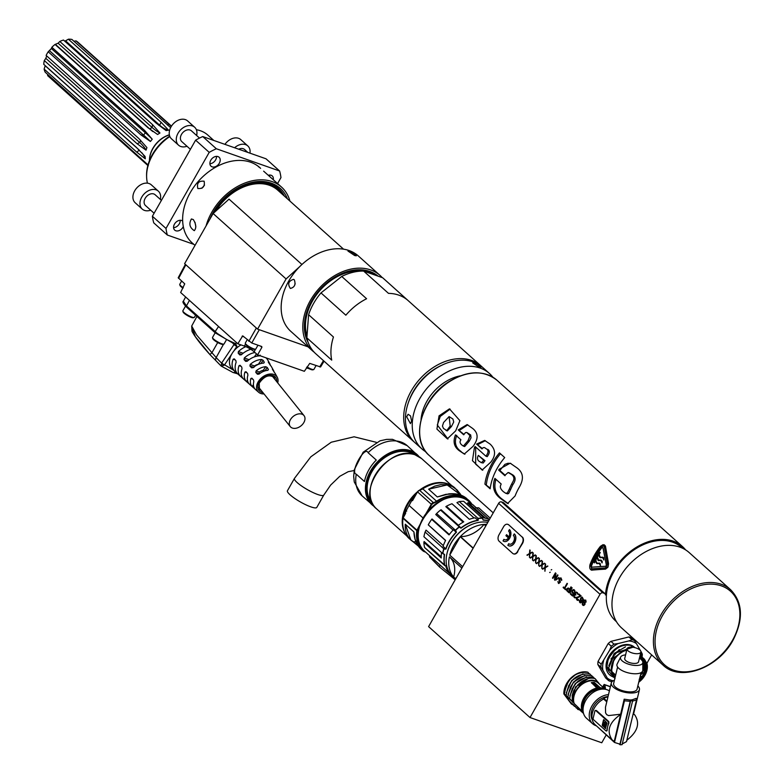 <?xml version="1.0" encoding="UTF-8"?>
<svg xmlns="http://www.w3.org/2000/svg" width="784" height="784" viewBox="0 0 784 784"><rect width="100%" height="100%" fill="white"/><g stroke="black" fill="none" stroke-linecap="round" stroke-linejoin="round"><path stroke-width="1.18" d="M616.195 649.015A16.748 12.142 131.9 0 0 609.57 656.316L608.139 659.344L606.953 665.322M607.953 668.634L607.473 668.331A16.748 12.142 131.9 0 0 610.05 672.77L611.491 674.514M507.63 503.495L515.088 495.958A50.617 36.681 131.9 0 1 518.9 487.883L519.067 487.589C524.369 478.73 523.33 471.919 515.941 467.176L510.208 463.197L499.192 469.244A50.617 36.681 -48.1 0 0 498.987 469.596A50.617 36.681 -48.1 0 0 498.693 470.135L504.955 475.751A50.617 36.681 -48.1 0 1 505.259 475.212A50.617 36.681 -48.1 0 1 505.455 474.859L508.11 472.497L511.521 474.477C514.177 476.525 514.588 479.014 512.765 481.944L511.638 484.1A50.617 36.681 -48.1 0 0 509.365 488.981L510.668 489.432L508.698 493.401L507.63 493.871L505.729 493.293L507.375 492.93L509.365 488.981M730.639 589.744L689.205 552.602A50.617 36.681 131.9 0 0 619.536 577.681A50.617 36.681 131.9 0 0 621.624 627.974L663.058 665.126A50.617 36.681 -48.1 0 1 660.608 615.479A50.617 36.681 -48.1 0 1 660.971 614.823A50.617 36.681 -48.1 0 1 730.639 589.744C742.487 602.092 743.575 618.36 733.893 638.548C719.683 667.537 680.639 682.501 663.058 665.126M682.472 548.183L681.717 547.506A49.412 35.809 131.9 0 0 613.715 571.987A49.412 35.809 131.9 0 0 615.754 621.085L616.508 621.771M604.513 593.4L503.103 502.475A2.411 1.744 131.9 0 1 503.544 502.73L604.964 593.664A2.411 1.744 -48.1 0 0 604.513 593.4L602.896 592.831A2.411 1.744 -48.1 0 0 600.025 594.282L530.004 717.536L601.759 742.762L606.169 735M646.849 663.382L651.661 654.905M604.964 593.664A2.411 1.744 -48.1 0 1 605.415 594.948A50.617 36.681 -48.1 0 1 612.863 571.693A50.617 36.681 -48.1 0 1 682.531 546.615A50.617 36.681 -48.1 0 1 685.608 549.888M589.254 673.76L587.902 672.241A18.444 13.357 131.9 0 0 571.614 677.376A18.444 13.357 131.9 0 0 563.872 693.948L571.467 704.11A18.444 13.357 131.9 0 0 572.271 704.306M610.413 686.657L604.141 684.452L602.69 687M503.103 502.475L501.486 501.907A2.411 1.744 131.9 0 0 498.614 503.357L428.593 626.612L530.004 717.536M586.03 602.151L585.805 600.142L584.217 600.034L582.473 602.759L582.63 605.052L583.845 605.473L584.972 604.346L585.08 602.455L583.472 601.681L584.286 600.593L585.178 600.397L586.03 602.151M580.385 599.074L580.787 600.593L582.13 600.965L580.689 602.308L579.582 600.495L579.543 602.112L580.444 602.916L581.826 602.181L583.316 599.231L582.267 597.134L580.875 597.869L580.728 599.192L580.572 598.417M581.169 595.987L577.122 597.967L577.014 599.025L578.553 599.574L578.563 600.24L576.897 599.907L576.436 598.329L577.053 597.241L580.346 596.065L578.543 594.448L578.847 593.909L581.169 595.987M575.897 592.087L573.663 595.85L574.192 597.486L575.221 597.908L576.034 597.32L574.701 597.104L574.113 596.085L574.672 595.105L575.936 594.919L575.289 593.841L575.652 592.851L576.671 592.773L577.779 594.262L577.436 592.635L576.22 592.038M572.653 595.918L570.389 594.076L572.585 596.036L574.202 593.194L572.398 592.077L572.634 590.646L573.516 590.117M570.389 594.076L570.703 593.527L572.575 595.203L573.565 593.459L572.291 592.969L571.948 591.342L573.761 589.509L574.799 590.43L574.76 592.214L573.859 590.234M568.978 592.802L571.899 587.667L570.184 592.733L568.978 592.802L572.163 587.912M566.763 589L566.656 590.558L568.459 592.341L571.379 587.206L570.997 586.863L569.684 589.156L568.145 587.931L567.106 589.127L567.008 588.568M565.558 589.744L563.118 587.549L563.422 587L564.46 587.922L567.067 583.335L567.449 583.688L564.843 588.274L565.872 589.196L565.558 589.744M558.708 577.494L556.395 579.876L558.708 577.494M555.356 573.996L554.484 579.807L555.062 580.327L557.983 575.191L557.591 574.848L555.052 579.327L555.983 573.408L555.405 572.879L552.485 578.024L552.877 578.367L555.699 574.113L554.484 579.807M542.195 561.04L542.312 564.274L544.772 563.353L542.195 564.999L541.862 568.488L541.754 565.254L539.284 566.175L541.803 564.647L542.195 561.04M539.108 558.277L539.216 561.501L541.685 560.58L539.098 562.226L538.765 565.715L538.657 562.491L536.187 563.412L538.716 561.873L539.108 558.277M536.011 555.503L536.129 558.727L538.588 557.806L536.011 559.453L535.678 562.941L535.57 559.717L533.1 560.638L535.619 559.1L536.011 555.503M532.924 552.73L533.032 555.954L535.501 555.033L532.914 556.679L532.581 560.178L532.473 556.944L530.004 557.865L532.532 556.336L532.924 552.73M529.827 549.956L529.945 553.19L532.405 552.269L529.827 553.906L529.494 557.404L529.386 554.17L526.917 555.092L529.435 553.563L529.827 549.956M558.825 583.512L557.875 581.532L558.845 582.737L559.796 582.267L558.943 580.013L559.355 578.239L561.011 577.906L561.805 580.101L561.236 580.248L560.658 578.563M558.796 583.512L560.433 582.002L559.443 579.474L560.315 578.445M558.473 583.394L557.875 581.532M551.162 569.909L551.75 569.605M549.672 572.526L550.26 572.222M545.292 563.814L545.399 567.048L547.869 566.126L545.282 567.763L544.949 571.262L544.841 568.028L542.371 568.949L544.9 567.42L545.292 563.814M507.875 524.388A4.822 3.185 109.4 0 1 508.052 524.447A4.822 3.185 109.4 0 1 508.787 524.878L522.046 536.962A4.822 3.185 109.4 0 1 522.183 543.283L517.518 551.505A4.822 3.185 109.4 0 1 513.442 553.837A4.822 3.185 109.4 0 1 512.707 553.396L499.104 541.195A4.822 3.185 109.4 0 1 498.967 534.874L503.632 526.652A4.822 3.185 109.4 0 1 507.709 524.32A4.822 3.185 109.4 0 1 508.444 524.761M522.046 536.962L508.787 524.878M522.389 537.079A4.822 3.185 109.4 0 1 522.526 543.41L522.183 543.283M517.518 551.505L522.526 543.41M517.861 551.622A4.822 3.185 109.4 0 1 513.785 553.955A4.822 3.185 109.4 0 1 513.618 553.886M591.352 570.086L605.542 569.115L607.914 567.253L608.57 563.774L605.473 546.154L604.248 544.782M507.562 503.465L501.113 498.928C494.292 494.057 492.068 487.619 494.439 479.612A50.617 36.681 -48.1 0 1 494.9 478.367L501.162 483.983A50.617 36.681 131.9 0 0 500.702 485.227C499.771 487.148 500.672 489.304 503.406 491.695L505.729 493.293M497.321 468.097A50.617 36.681 131.9 0 0 490.137 488.804L484.904 484.12A50.617 36.681 -48.1 0 1 492.087 463.403A50.617 36.681 -48.1 0 1 499.477 452.878L504.71 457.572A50.617 36.681 131.9 0 0 497.321 468.097M482.268 448.468L476.594 444.087L484.649 440.412L490.157 444.126C495.792 449.526 495.988 455.553 490.735 462.197L482.14 470.037L472.448 460.678L474.389 447.713A50.617 36.681 -48.1 0 1 474.457 447.595A50.617 36.681 -48.1 0 1 475.094 446.498L485.923 456.2C488.53 452.642 488.697 450.212 486.423 448.889L484.532 447.586L486.423 448.889M463.991 434.356L458.248 429.906L467.117 424.565L472.664 428.446C478.436 433.042 478.563 439.001 473.056 446.341L464.275 454.044L459.865 451.104C454.191 447.301 452.721 441.902 455.465 434.895L460.923 439.795C459.483 441.647 459.875 443.46 462.08 445.204L463.383 446.096L468.068 440.608L469.351 441.059L471.017 437.835L470.694 434.953L466.774 432.445L469.988 435.669L468.068 440.608M455.71 430.798L447.341 438.834L436.923 429.073L439.05 415.853L449.457 408.856L459.914 420.665L455.71 430.798M458.248 429.906L463.707 434.806L465.431 432.621L466.774 432.445M476.594 444.087L481.964 448.899L483.258 447.625L484.532 447.586M600.475 546.272A50.862 36.858 131.9 0 0 589.97 564.764C589.352 567.939 589.96 569.723 591.793 570.125L605.728 568.998L608.188 566.215L608.443 563.941L605.179 545.703L603.082 544.655L600.475 546.272M508.248 503.661L502.554 499.437C495.733 494.557 493.459 488.109 495.753 480.073L494.439 479.612M496.007 479.367A48.814 35.368 131.9 0 0 495.753 480.073M511.521 474.477L512.814 474.928C515.843 477.093 515.882 480.298 512.922 484.551A48.814 35.368 131.9 0 0 510.668 489.432M512.814 474.928L508.924 472.625M505.219 475.29L499.967 470.586A48.814 35.368 -48.1 0 1 500.476 469.694L504.896 464.363L507.993 463.256L510.874 463.462M498.693 470.135L499.967 470.586M490.235 488.109L484.904 484.12M500.457 453.75A48.814 35.368 131.9 0 0 486.345 484.63M482.777 470.214L475.672 464.167L475.672 448.164A48.814 35.368 -48.1 0 1 476.113 447.399M487.717 449.34C489.99 450.663 489.814 453.103 487.197 456.651L485.923 456.2M477.887 444.538L485.325 440.677M484.992 460.678L478.348 455.416C476.937 458.032 477.299 460.061 479.436 461.502L481.621 462.638L483.708 460.228L484.992 460.678L483.179 463.021L480.984 462.57M478.348 455.416L483.708 460.228M459.865 451.104L464.922 454.23M461.198 451.574C455.514 447.772 454.034 442.362 456.749 435.345M463.383 446.096L464.677 446.547L469.351 441.059M467.793 424.84L459.532 430.357M447.978 439.011L437.305 424.997L440.265 416.422L450.124 409.121M446.037 430.465L447.331 430.916L451.476 426.467L453.72 422.027L452.946 419.038L449.095 416.588L450.192 426.016L446.782 430.543L443.47 428.446L442.45 426.035L443.568 422.517L449.095 416.588M591.969 570.184L591.44 570.115M591.793 568.88L590.587 565.313A50.862 36.858 -48.1 0 1 601.093 546.83L602.945 545.733L604.248 546.546L607.551 564.313L605.522 567.871L591.43 568.841M591.881 568.91L590.675 565.342A50.735 36.77 131.9 0 1 601.181 546.86L601.093 546.83M603.572 545.821L601.181 546.86M591.744 567.155L605.856 566.264L606.463 565.195L603.004 547.634L601.955 547.604A50.862 36.858 131.9 0 0 591.459 566.087L591.812 567.155L605.767 566.234L606.375 565.166L602.916 547.604L601.955 547.604M600.289 552.622A50.862 36.858 131.9 0 0 594.448 562.892L594.076 562.559A50.862 36.858 -48.1 0 1 599.917 552.289L600.289 552.622M595.713 560.991L597.104 563.108L600.181 563.529L600.475 565.901L599.603 563.745L596.418 563.255L595.732 561.481L596.183 560.913M598.819 560.178L601.122 560.08L598.525 560.031L597.79 557.934M601.122 560.08L602.288 561.422L602.043 562.902L600.936 560.629L598.065 560.384L597.3 558.002M599.054 555.082L600.377 557.169L603.641 557.649L603.768 559.962L603.014 557.855L599.633 557.297L599.035 555.552L599.564 555.013M599.976 552.348A50.735 36.77 131.9 0 0 594.164 562.589M597.31 563.196L599.535 563.069M600.564 565.872L599.368 563.618M597.153 563.755L595.801 561.021M602.132 562.883L600.926 560.629M598.692 560.746L597.388 558.032M600.603 557.257L602.974 557.189M603.866 559.943L602.749 557.718M600.387 557.796L599.143 555.111M586.05 601.985L585.766 601.426M586.099 601.544L585.697 601.034M585.903 600.867L585.178 600.397M584.384 601.72L583.472 601.681M583.296 605.454L582.63 605.052M582.973 605.17L582.375 604.65M582.718 604.768L582.238 604.033M582.581 604.15L582.296 603.425M582.63 603.543L582.473 602.759M582.816 602.876L582.845 601.936M583.188 602.063L583.276 601.171M583.619 601.289L583.776 600.466M584.119 600.583L584.217 600.034M583.325 604.846L584.247 604.983L585.06 603.896L584.119 602.259L584.472 604.386L583.58 604.915L582.875 604.444L582.982 602.72L584.119 602.259M581.561 601.054L580.395 599.574M580.738 599.701L580.728 599.192M580.905 598.535L580.875 597.869M581.218 597.986L581.316 597.437M580.395 602.857L579.797 602.504M580.14 602.622L579.543 602.112M579.876 602.23L579.405 601.495M579.748 601.612L579.454 600.877M581.914 601.906L582.002 601.191M581.483 600.387L582.649 600.426L583.208 599.446L582.277 597.8L582.747 599.711L582.061 600.407L581.032 599.985L581.14 598.261L582.277 597.8M577.808 600.436L577.161 600.142M577.494 600.26L576.897 599.907M577.24 600.025L576.573 599.456M576.916 599.574L576.446 599.005M576.779 599.123L576.436 598.329M576.769 598.457L576.612 597.839M577.083 597.741L577.053 597.241M577.71 597.153L580.346 596.065M580.689 596.193L578.543 594.448M574.976 597.898L574.006 595.967L575.387 594.566L575.583 592.292M577.661 593.645L577.063 593.125M577.396 593.243L576.671 592.773M577.014 592.9L576.289 592.596M573.917 592.949L573.3 592.89M573.565 593.459L572.575 595.203M573.016 593.439L572.291 592.969M572.624 593.086L572.026 592.567M572.369 592.694L571.889 591.949M572.232 592.077L571.948 591.342M572.291 591.459L572.124 590.685M572.467 590.803L572.379 590.244M572.722 590.362L572.81 589.813M574.711 591.989L574.486 591.312M574.829 591.43L574.417 590.92M574.76 591.038L574.221 590.587M570.448 592.273L569.86 592.273M568.527 592.214L566.636 589.392M571.262 587.098L569.684 589.156M569.654 589.931L568.096 588.715L569.654 589.931L568.723 591.567L569.311 589.813M568.38 591.45L567.028 590.068L568.096 588.715M565.636 589.617L563.118 587.549M567.332 583.58L564.46 587.922M558.776 577.847L556.326 579.484M552.828 578.141L555.68 573.124M557.865 575.093L555.052 579.327M544.606 563.206L542.312 564.274M541.813 568.263L541.754 565.254M539.794 566.45L539.284 566.175M539.627 566.303L541.803 564.647M542.146 564.764L542.518 561.334M541.519 560.433L539.216 561.501M538.726 565.489L538.657 562.491M536.697 563.676L536.187 563.412M536.53 563.529L538.716 561.873M539.059 562.001L539.431 558.561M538.422 557.659L536.129 558.727M535.629 562.716L535.57 559.717M533.61 560.903L533.1 560.638M533.443 560.756L535.619 559.1M535.962 559.227L536.334 555.787M535.335 554.886L533.032 555.954M532.542 559.943L532.473 556.944M530.513 558.13L530.004 557.865M530.347 557.983L532.532 556.336M532.875 556.454L533.247 553.014M532.238 552.112L529.945 553.19M529.445 557.179L529.386 554.17M527.426 555.366L526.917 555.092M527.26 555.209L529.435 553.563M529.778 553.68L530.151 550.241M560.139 582.385L559.923 581.875M560.256 582.002L559.854 581.483M560.06 581.326L559.335 580.856M559.678 580.973L559.07 580.464M559.413 580.581L558.943 580.013M559.276 580.131L558.933 579.347M559.266 579.464L559.051 578.788M559.394 578.906L559.355 578.239M561.569 580.376L561.354 579.866M561.697 579.984L561.344 579.366M561.687 579.484L561.148 579.023M561.491 579.141L560.981 578.68M547.702 565.979L545.399 567.048M544.909 571.036L544.841 568.028M542.881 569.223L542.371 568.949M542.714 569.076L544.9 567.42M545.243 567.538L545.615 564.108M503.034 540.842A6.625 4.371 -70.6 0 0 504.053 541.45A6.625 4.371 -70.6 0 0 510.041 537.471A6.625 4.371 -70.6 0 0 509.453 529.553L508.581 531.091A4.822 3.185 109.4 0 1 509.002 536.873L506.542 534.668L505.945 535.717L508.404 537.922A4.822 3.185 109.4 0 1 504.651 539.745A4.822 3.185 109.4 0 1 503.916 539.304L503.034 540.842L504.053 539.421M508.914 545.85A6.625 4.371 -70.6 0 0 508.992 545.889A6.625 4.371 -70.6 0 0 514.99 541.901A6.625 4.371 -70.6 0 0 514.402 533.982L514.235 533.924A6.625 4.371 109.4 0 1 514.823 541.842A6.625 4.371 109.4 0 1 508.826 545.831A6.625 4.371 109.4 0 1 507.816 545.223L508.855 543.743A4.822 3.185 109.4 0 0 509.512 544.145M504.132 541.479A6.625 4.371 109.4 0 1 503.21 540.911M504.739 539.774A4.822 3.185 -70.6 0 0 504.818 539.804A4.822 3.185 -70.6 0 0 508.571 537.981L505.945 535.717M506.121 535.786L506.68 534.796M508.581 531.091L508.747 531.15A4.822 3.185 -70.6 0 1 509.169 536.932L509.002 536.873M508.747 531.15L509.59 529.67M508.689 543.684A4.822 3.185 -70.6 0 0 509.424 544.116A4.822 3.185 -70.6 0 0 513.785 541.225A4.822 3.185 -70.6 0 0 513.353 535.462L514.235 533.924M455.68 578.925L454.367 577.749A33.144 24.02 -48.1 0 0 455.063 578.416A33.144 24.02 -48.1 0 0 455.68 578.935M486.364 524.927L484.708 524.339L486.021 525.515M473.095 548.281L460.208 536.726L449.751 555.131L462.638 566.685M461.854 568.057L449.359 556.856A33.144 24.02 -48.1 0 0 453.652 576.995L455.72 578.847M449.761 557.218A27.117 19.649 -48.1 0 1 453.652 576.995M484.708 524.339A33.144 24.02 -48.1 0 1 486.707 524.32M487.795 522.399A33.144 24.02 131.9 0 0 452.593 540.715A33.144 24.02 131.9 0 0 452.466 576.083L455.063 578.416M449.751 555.131A33.144 24.02 -48.1 0 1 460.208 536.726M460.384 536.55A33.144 24.02 -48.1 0 1 484.061 524.388A27.117 19.649 -48.1 0 1 460.384 536.55L473.222 548.055M484.061 524.388L485.786 525.937M445.782 548.81L445.939 549.084A355.005 218.991 -10.1 0 1 443.93 549.084L443.675 548.682A362.561 215.904 170.6 0 0 445.694 548.692L445.782 548.81A33.947 24.598 -48.1 0 1 456.151 532.169L456.455 532.218A354.966 141.512 -113 0 0 455.612 530.337L436.6 513.569A35.309 25.588 131.9 0 1 440.539 510.051L459.12 526.711A362.081 64.023 -149 0 0 460.904 527.769L458.268 525.417A33.947 24.598 131.9 0 1 463.756 521.821L446.4 506.258A33.947 24.598 131.9 0 1 451.986 503.74L469.342 519.302A33.947 24.598 131.9 0 1 475.114 517.812L478.142 520.439A355.946 245.823 -63.7 0 0 478.269 518.528A35.202 25.509 -48.1 0 1 482.307 518.293A355.417 113.474 64.5 0 1 483.209 520.145L483.258 519.939A33.947 24.598 -48.1 0 1 488.677 520.85M455.612 530.337A35.202 25.509 -48.1 0 1 459.228 527.122A354.868 72.471 30.9 0 0 461.002 528.171L460.904 527.769M424.634 547.575L444.665 565.489A33.947 24.598 -48.1 0 1 444.342 554.562L444.587 554.513A355.025 42.101 -147.1 0 1 442.852 553.396L442.607 553.445A35.309 25.588 -48.1 0 1 443.764 548.81M452.613 576.211A33.232 24.079 -48.1 0 1 451.28 575.133A33.232 24.079 -48.1 0 1 445.753 565.93L424.585 547.487A33.947 24.598 131.9 0 1 423.889 542.401L441.245 557.953A33.947 24.598 131.9 0 1 441.549 552.544M455.631 578.073L454.406 579.141L455.906 578.327M454.426 579.2A35.309 25.588 -48.1 0 0 455.337 579.543A35.202 25.509 131.9 0 1 454.514 579.19L439.687 567.155L429.72 557.071L429.416 555.523M441.225 556.836L424.124 541.509L423.889 542.401M443.323 545.595L426.045 530.111L425.095 532.022L443.675 548.682M449.35 534.492L432.013 518.959L431.69 519.351A33.947 24.598 131.9 0 0 428.27 524.849L445.547 540.539M436.6 513.569L435.747 514.529L453.083 530.072M458.444 525.28L441.127 509.757L440.539 510.051M446.4 506.258L445.831 506.67L463.119 522.173M477.75 520.174A366.961 247.019 115 0 0 477.877 518.253L459.297 501.593L456.945 502.613L474.095 517.999M481.837 517.597A33.947 24.598 131.9 0 1 485.757 518.351L468.401 502.789L467.411 502.995L484.061 517.93M444.871 565.676L445.753 565.93L444.881 565.558A33.839 24.529 131.9 0 1 444.587 554.513M444.342 554.562L444.244 554.513A364.511 53.802 32.9 0 1 442.499 553.396L423.919 536.736A35.309 25.588 131.9 0 1 425.095 532.022M444.273 554.533L442.607 553.445M445.694 548.692L443.068 546.33A33.947 24.598 131.9 0 1 445.616 540.401L428.27 524.849M456.151 532.169L453.397 529.749A33.947 24.598 131.9 0 0 449.046 534.904L431.69 519.351M455.171 530.219A364.384 135.387 66.8 0 1 456.023 532.111M482.307 518.293L463.707 501.339A35.309 25.588 131.9 0 0 459.297 501.593M482.356 518.136A363.894 126.087 -115.3 0 1 483.189 519.861L482.336 518.067A35.309 25.588 -48.1 0 0 478.005 518.342M489.314 519.714A33.947 24.598 131.9 0 0 485.6 518.204M472.86 504.739L489.402 519.567L472.86 504.739A33.928 24.588 131.9 0 0 468.43 502.818M490.216 518.136L478.72 507.836L475.623 507.748M429.377 555.493L429.72 557.071L439.657 567.136L454.24 578.935L439.687 567.155M440.079 565.097L439.608 566.881L429.622 556.875M418.019 545.654A849.885 561.579 78.5 0 1 413.658 542.018L415.804 541.47M418.342 546.115L413.335 541.94L415.922 541.754M413.256 541.822C407.543 537.971 404.887 532.101 405.279 524.212L413.942 531.973L415.089 539.48L420.567 548.741C416.392 544.508 414.187 538.912 413.942 531.973L405.279 524.212L410.904 540.117L413.452 541.734M413.364 541.96L418.333 546.095M425.144 551.701A11.691 8.467 -48.1 0 1 422.743 550.201L422.302 550.299A34.104 24.716 -48.1 0 1 416.814 530.66L403.025 518.293A34.104 24.716 131.9 0 0 409.219 538.598L413.276 541.891M414.305 497.33A31.752 23.01 131.9 0 0 411.953 500.202L406.21 510.619A31.752 23.01 131.9 0 0 405.181 513.892M405.661 513.275L403.172 517.852L416.961 530.219L420.351 523.859M406.21 510.619L406.729 511.09M403.192 517.626A33.261 24.108 -48.1 0 1 416.402 493.646M419.371 490.304L419.45 490.206A33.741 24.451 -48.1 0 1 447.096 483.591A33.741 24.451 -48.1 0 1 448.918 484.287M405.073 533.189A33.741 24.451 -48.1 0 1 417.451 491.803M376.281 460.051L368.117 452.731C364.844 445.067 349.546 472.85 356.299 474.183L364.462 481.503A33.741 24.451 131.9 0 1 376.281 460.051M294.441 478.426L287.444 490.745A16.876 3.342 29.6 0 0 300.458 501.985A16.876 3.342 29.6 0 0 316.785 507.415L323.782 495.086A16.876 3.342 -150.4 0 1 317.775 494.518A16.876 3.342 -150.4 0 1 301.673 486.051A16.876 3.342 -150.4 0 1 294.441 478.426L310.787 456.847L331.25 442.225L354.113 436.796L376.271 442.303M460.6 494.381L456.768 489.628L452.29 486.501L446.86 484.728L440.951 484.59L434.787 486.109L428.652 489.196L437.305 496.958L445.88 494.341L455.034 493.881L462.883 495.998L468.548 500.182A34.104 24.716 -48.1 0 1 471.899 504.2L468.548 500.182A34.104 24.716 -48.1 0 0 436.561 501.192L422.772 488.824A9.643 6.987 -48.1 0 1 419.567 490.245A2.656 1.921 131.9 0 0 417.519 491.872L412.511 500.682L411.953 500.202M458.728 494.498L448.948 493.851L437.315 496.958L428.652 489.196L447.164 484.933L461.08 495.214L454.759 487.815A34.104 24.716 131.9 0 0 422.772 488.824L422.674 488.785C435.287 481.288 445.978 480.964 454.759 487.815M409.003 505.386L423.095 518.028M412.472 500.672L417.568 491.793M405.583 513.393L403.172 517.852A1.205 0.872 131.9 0 0 403.025 518.293L403.221 517.763M425.242 551.789L424.908 551.887A12.054 8.732 -48.1 0 1 422.556 550.535L421.086 549.212M414.834 538.579L416.755 543.498M590.999 675.328L589.842 673.917C576.299 673.309 568.42 680.492 566.205 695.477L568.753 698.348M592.743 676.886L591.587 675.485C578.043 674.877 570.164 682.06 567.949 697.045L570.497 699.916M594.478 678.454L593.331 677.053C579.788 676.435 571.908 683.619 569.694 698.603L572.31 701.719L572.183 695.31L573.712 690.714L578.004 684.599L582.1 681.306M597.869 682.07L598.231 682.394A16.699 12.103 131.9 0 0 581.258 684.55C587.53 679.777 593.067 678.944 597.869 682.07L595.076 678.611C590.264 677.347 585.266 678.748 580.072 682.805L578.288 684.765L579.641 685.98A2.411 1.744 131.9 0 0 579.984 685.588L580.072 682.805M598.231 682.394L599.593 684.226M570.223 701.847L571.144 702.944M588.255 672.711A31.174 3.097 -132.1 0 0 587.912 672.3C574.554 671.761 566.734 678.973 564.46 693.909L566.538 696.025M570.605 702.954A18.444 13.357 131.9 0 0 571.242 703.072M578.131 673.397L574.339 675.24M564.029 690.861L564.019 693.899L570.683 702.797M565.421 695.457L564.46 693.909M564.019 693.899L565.401 695.418M566.322 692.87L571.693 680.512L583.051 673.868M568.498 685.98L571.948 680.796L576.857 676.621M575.191 706.276L577.926 709.5L577.289 707.825L583.531 713.43M583.276 712.333L572.31 701.719M570.654 700.151L569.694 698.603M568.91 698.583L567.949 697.045M567.146 696.986L566.205 695.477M569.958 701.592L572.702 704.816L571.967 703.405M571.703 703.15L574.447 706.374L573.712 704.973M573.447 704.718L576.72 708.06M575.456 706.531L576.191 707.942M574.3 703.836A16.268 11.789 -48.1 0 1 580.415 685.686A16.268 11.789 -48.1 0 1 597.79 682.609L605.209 689.254M578.827 709.206A16.699 12.103 -48.1 0 1 578.024 708.814M581.258 684.55L579.984 685.588M573.565 702.846A16.699 12.103 -48.1 0 1 579.641 685.98M571.869 701.229L575.544 686.902L588.284 678.562M571.987 689.107L576.338 682.952L580.346 679.748M570.125 699.661L570.027 699.161M569.811 695.996L575.172 683.638L586.54 676.994M570.242 687.539L573.094 683.06L578.602 678.189M568.38 698.103L568.282 697.593M568.067 694.438L573.437 682.07L584.795 675.436M579.474 709.794L577.935 709.5M574.986 706.502L574.447 706.374M573.241 704.934L572.702 704.816M583.188 711.794A15.788 11.437 -48.1 0 1 584.746 697.878A15.788 11.437 -48.1 0 1 597.428 688.626L598.251 688.989A1.686 1.225 131.9 0 0 599.368 688.911L600.289 687.774A16.268 11.789 -48.1 0 1 605.062 689.234M600.387 688.421A15.788 11.437 -48.1 0 1 603.543 689.087M591.499 682.678L597.428 688.626L597.437 687.999L598.251 688.372A1.205 0.872 131.9 0 0 599.054 688.313L600.074 687.823L594.145 682.501L593.116 682.991A1.205 0.872 -48.1 0 1 592.322 683.04L591.303 682.658A16.268 11.789 131.9 0 1 594.35 682.452L594.145 682.501M582.091 710.814A16.268 11.789 -48.1 0 1 597.241 687.98M600.554 689.312A14.827 10.741 131.9 0 0 598.721 689.293A14.827 10.741 131.9 0 0 583.08 708.805M599.917 689.44A14.465 10.476 131.9 0 0 598.466 689.44A14.465 10.476 131.9 0 0 583.365 703.091A14.465 10.476 131.9 0 0 583.139 708.158M608.492 694.653A17.836 12.926 131.9 0 0 591.704 706.374A17.836 12.926 131.9 0 0 592.635 723.74L586.452 718.203A17.836 12.926 -48.1 0 1 588.225 696.878A17.836 12.926 -48.1 0 1 609.384 690.939M592.635 723.74A17.836 12.926 131.9 0 0 596.399 725.827M592.273 719.82A15.67 11.348 -48.1 0 1 591.508 711.362A15.67 11.348 -48.1 0 1 608.031 696.574M597.055 726.415L614.48 742.448L624.476 700.778L624.172 699.191L614.264 741.399L612.196 739.988C606.218 730.953 609.07 722.417 620.742 714.381M607.963 696.849A17.591 12.75 131.9 0 0 603.798 698.328L603.621 699.034A16.876 12.23 131.9 0 0 595.134 724.69L612.196 739.988M626.837 740.263C637.676 731.766 640.303 723.299 634.726 714.861L633.188 713.773M634.726 714.861L633.227 713.597M619.311 744.094L620.095 744.79L622.094 744.653L632.668 700.602A84.358 46.599 -93.9 0 0 632.09 699.847L636.196 698.368L636.5 699.955L626.504 741.625L622.271 743.938M632.218 701.2L636.5 699.955M632.668 700.602A17.767 9.584 -158.8 0 1 630.659 700.739L620.095 744.79M624.172 699.191L630.071 700.014L630.218 701.337L619.948 744.143L614.48 742.448M632.09 699.847L630.081 699.985A84.358 46.599 86.1 0 1 630.659 700.739M624.476 700.778L630.218 701.337M637.853 685.922A14.465 5.958 -166.5 0 1 639.43 689.685A14.465 5.958 -166.5 0 1 623.976 692.105A14.465 5.958 -166.5 0 1 611.295 682.942A14.465 5.958 -166.5 0 1 614.411 680.296M611.295 682.942L605.473 707.246L605.571 712.881L606.728 714.685L608.6 715.586L620.565 714.224M617.596 667.027L613.647 683.501A12.054 4.969 13.5 0 0 619.125 689.391A12.054 4.969 13.5 0 0 631.541 691.86A12.054 4.969 13.5 0 0 637.078 689.126L641.038 672.652M639.421 658.207A11.466 4.724 -166.5 0 1 642.841 662.372A11.466 4.724 -166.5 0 1 630.532 664.744A11.466 4.724 -166.5 0 1 620.644 657.051L617.135 664.038A13.259 5.459 13.5 0 0 628.572 672.937A13.259 5.459 13.5 0 0 642.802 670.193L643.233 670.692L643.468 669.84L642.802 669.477M620.644 657.051A11.466 4.724 -166.5 0 1 625.583 654.895M627.053 648.76L624.721 658.491A7.115 2.93 13.5 0 0 627.955 661.97A7.115 2.93 13.5 0 0 635.285 663.421A7.115 2.93 13.5 0 0 638.548 661.814L640.891 652.082A7.115 2.93 -166.5 0 1 637.617 653.689A7.115 2.93 -166.5 0 1 630.287 652.239A7.115 2.93 -166.5 0 1 627.053 648.76A7.115 2.93 -166.5 0 1 634.658 647.574A7.115 2.93 -166.5 0 1 640.891 652.082M603.621 699.034L606.767 701.847M606.796 730.316L607.639 726.788A16.876 12.23 131.9 0 1 608.884 723.24L608.805 721.594L596.438 710.51L595.419 710.422A1.205 0.666 86.1 0 1 595.752 710.559L608.119 721.643A1.205 0.666 86.1 0 1 608.482 723.269L607.639 726.788A16.876 12.23 131.9 0 0 607.188 730.286L606.796 730.316A1.205 0.666 86.1 0 1 606.257 730.962A1.205 0.666 86.1 0 1 605.924 730.825L593.557 719.741A1.205 0.666 86.1 0 1 593.194 718.115L594.88 711.068A1.205 0.666 86.1 0 1 595.419 710.422M606.934 701.141L603.798 698.328M603.504 719.908L602.249 725.141L605.424 728.503L607.032 723.064L603.719 719.643L602.396 725.788M605.66 728.512L602.592 725.768M604.729 725.092L604.66 724.122M604.591 723.563L604.738 722.397A2.176 1.205 -93.9 0 0 604.121 722.142A2.176 1.205 -93.9 0 0 603.063 723.848A2.176 1.205 -93.9 0 0 603.817 726.258L604.366 725.22A1.049 0.578 -93.9 0 1 604.68 723.563M604.219 722.142A2.176 1.205 86.1 0 1 604.317 722.133A2.176 1.205 86.1 0 1 604.944 722.387M605.797 722.044L606.493 723.26L605.503 727.385L604.444 726.827L604.621 725.661A1.049 0.578 86.1 0 0 605.032 723.995L605.493 722.015L606.698 723.24L605.346 727.581M604.327 724.377L604.631 725.131L604.327 724.377M604.738 722.397L604.562 723.573A1.049 0.578 86.1 0 0 604.16 725.239L604.082 726.102M566.754 684.412L570.105 679.336L575.113 675.053M564.901 694.977L564.794 694.467M564.578 691.312L568.596 680.62M610.981 673.75L610.53 673.378L610.883 674.093M611.03 673.828L614.176 677.474M612.725 675.308L613.264 677.111M612.275 674.946L615.009 678.67L611.285 671.819L614.352 657.384L627.092 648.642M609.658 670.114L608.668 667.939L611.285 671.819M607.914 668.546L606.924 666.38L609.648 670.359M634.844 647.613A18.561 13.446 131.9 0 0 608.825 656.355A18.561 13.446 131.9 0 0 613.059 676.817M607.149 667.703L607.002 666.576M639.715 656.953A16.268 11.789 -48.1 0 1 644.281 659.119A16.268 11.789 -48.1 0 1 644.458 659.285L646.996 663.666A16.268 11.789 -48.1 0 1 638.735 682.227M632.884 647.241L615.107 653.121L608.668 667.939M631.884 646.761L630.973 645.448C621.134 643.801 613.48 648.721 608.012 660.206L606.924 666.38M609.227 657.374L614.705 650.161M609.148 669.663L608.943 668.595M608.796 665.832L614.166 653.464L625.524 646.829M610.971 658.942L619.331 649.583M611.745 672.231A16.699 12.103 -48.1 0 1 626.808 649.818M626.71 650.201A16.268 11.789 131.9 0 0 612.049 671.819L614.587 676.2M614.146 676.367A16.699 12.103 131.9 0 0 614.48 676.68A16.699 12.103 131.9 0 0 615.146 677.229M614.303 676.523L613.784 676.043M615.665 675.063L612.049 671.819M639.568 657.56A15.788 11.437 -48.1 0 1 647.212 667.556A15.788 11.437 -48.1 0 1 638.744 682.178M639.009 681.1A14.827 10.741 131.9 0 0 646.379 667.909A14.827 10.741 131.9 0 0 639.969 658.56M639.205 679.277L639.695 679.209M640.675 659.079L645.193 663.489A14.465 10.476 -48.1 0 1 640.058 679.542M642.841 662.353L644.879 663.215L644.752 671.182L643.213 674.485M643.948 663.019L643.909 668.683M642.88 662.656L642.841 666.772M642.978 666.929L643.017 662.784M643.997 669.066L644.056 663.039M642.292 676.21L644.889 671.31L645.026 663.342M639.401 679.454A9.947 7.203 131.9 0 0 643.497 667.488L642.821 666.743M640.587 674.495A1.803 1.313 131.9 0 0 642.537 672.927A1.803 1.313 131.9 0 0 642.321 671.594M640.028 676.847L641.185 676.425L640.606 677.464L641.41 676.817L640.998 676.092L640.097 676.572M640.851 673.417A1.088 0.784 131.9 0 0 641.626 672.27M643.311 669.673L643.419 670.545M641.185 676.425L640.342 676.857M641.214 676.19L640.44 677.405M607.904 668.791L607.757 668.233M607.404 668.095L607.198 667.037M607.061 664.215L607.228 662.549M640.763 651.122L641.057 651.622A22.55 16.346 -48.1 0 1 641.263 656.414M628.66 640.969L632.002 639.715L628.915 636.951L610.932 641.371L614.019 644.144A24.108 17.464 -48.1 0 0 611.314 646.281L609.589 650.318A22.55 16.346 -48.1 0 1 618.106 643.556L628.66 640.969A22.55 16.346 -48.1 0 1 636.471 643.703L640.528 650.72M609.589 650.318L601.142 664.195L598.055 661.422A24.108 17.464 131.9 0 0 597.829 664.44L605.64 677.925L608.727 680.698L602.906 670.33A22.55 16.346 -48.1 0 1 603.611 660.824M607.482 678.238A22.55 16.346 131.9 0 0 613.274 680.767M608.727 680.698A24.108 17.464 -48.1 0 0 611.206 681.57L612.275 681.433M642.057 657.129L642.067 657.09A24.108 17.464 -48.1 0 0 642.292 654.081L641.057 651.622M628.915 636.951A24.108 17.464 131.9 0 1 631.394 637.813L634.481 640.587L636.471 643.703M632.002 639.715A24.108 17.464 -48.1 0 1 634.481 640.587M618.106 643.556L614.019 644.144M611.314 646.281L608.227 643.507L598.055 661.422M602.906 670.33L600.916 667.204A24.108 17.464 -48.1 0 1 601.142 664.195M600.916 667.204L597.829 664.44M610.932 641.371A24.108 17.464 131.9 0 0 608.227 643.507M602.935 687.225L604.141 684.452M604.386 684.667L610.383 686.774M605.493 689.312L605.081 685.902L604.052 686.343L604.307 688.45M604.974 685.951L605.375 689.293M374.595 274.929A47.589 34.486 131.9 0 0 324.194 285.18A47.589 34.486 131.9 0 0 306.867 337.659M308.239 342.598A48.814 35.368 -48.1 0 1 323.674 285.611A48.814 35.368 -48.1 0 1 378.182 276.184M314.139 352.173A50.617 36.681 -48.1 0 1 312.453 350.781A50.617 36.681 -48.1 0 1 314.315 294.343A50.617 36.681 -48.1 0 1 370.754 269.951A50.617 36.681 -48.1 0 1 380.034 275.4A50.617 36.681 -48.1 0 1 382.229 277.605M312.453 350.781L290.815 331.367A50.617 36.681 -48.1 0 1 292.667 274.939A50.617 36.681 -48.1 0 1 349.105 250.547A50.617 36.681 -48.1 0 1 358.396 255.996L380.034 275.4M349.723 251.096L354.319 253.742L356.328 255.809L354.672 255.535L347.949 251.047L349.723 251.096M294.314 279.8C295.931 284.474 294.617 287.356 290.374 288.443C287.405 284.014 288.473 280.986 293.569 279.349L294.314 279.8M295.166 283.739L294.451 285.768M306.995 335.993A47.001 34.055 -48.1 0 1 319.039 291.56A47.001 34.055 -48.1 0 1 361.453 271.097M365.628 271.774A47.001 34.055 -48.1 0 1 371.302 273.763M480.935 365.863L383.298 278.32A50.617 36.681 131.9 0 0 382.641 277.752L363.629 271.068A50.617 36.681 131.9 0 0 341.736 276.458L320.989 292.902A50.617 36.681 131.9 0 0 308.602 314.717L306.858 337.845A50.617 36.681 131.9 0 0 315.717 353.702L413.354 441.245A50.617 36.681 -48.1 0 1 419.832 379.064A50.617 36.681 -48.1 0 1 480.935 365.863A50.617 36.681 -48.1 0 1 481.788 366.657M414.236 442A50.617 36.681 -48.1 0 1 413.354 441.245M363.629 271.068L388.492 293.363A50.617 36.681 131.9 0 1 407.494 300.037L382.641 277.752M320.989 292.902L345.842 315.197A50.617 36.681 131.9 0 1 366.589 298.743L341.736 276.458M306.858 337.845L331.72 360.13A50.617 36.681 131.9 0 1 333.455 337.002L308.602 314.717M441.617 365.295A47.844 34.672 131.9 0 0 408.513 402.221M489.471 373.517L482.67 367.422A50.617 36.681 131.9 0 0 473.379 361.973A50.617 36.681 131.9 0 0 416.941 386.365A50.617 36.681 131.9 0 0 415.089 442.793L421.89 448.889A50.617 36.681 -48.1 0 1 423.742 392.461A50.617 36.681 -48.1 0 1 480.18 368.068A50.617 36.681 -48.1 0 1 489.471 373.517A50.617 36.681 -48.1 0 1 492.852 377.173M479.445 367.402L480.974 367.314L477.583 364.56L474.496 362.963L472.713 362.914L479.445 367.402M425.888 451.858A50.617 36.681 -48.1 0 1 421.89 448.889M411.61 421.194L410.542 415.941L408.121 414.256L406.671 416.755L410.424 423.615L411.61 421.194M460.296 375.84A40.494 29.341 131.9 0 0 421.028 419.646M210.416 218.266A47.54 34.447 -48.1 0 1 270.078 183.652A47.54 34.447 -48.1 0 1 278.016 188.101A47.54 34.447 -48.1 0 1 284.514 196.235M283.504 195.324A47.001 34.055 131.9 0 0 269.98 184.25A47.001 34.055 131.9 0 0 213.679 213.003M309.014 368.676L306.407 367.892M320.568 366.971L309.729 363.384L304.349 371.302L257.603 354.878L254.124 351.751L255.535 349.194M185.377 264.375L178.203 277.771L184.74 283.857L180.643 292.51L237.826 343.784L244.343 346.077A8.007 1.588 -150.4 0 1 254.124 351.751M308.092 346.861L257.583 329.113L286.082 278.937L299.772 266.57M237.826 343.784L242.717 335.866L251.762 343.01L261.738 346.518L261.895 347.292L260.572 346.107M257.603 354.878L261.895 347.292M286.082 278.937L213.111 213.522L184.612 263.689L257.583 329.113M236.474 342.579L235.71 343.725A1.205 0.794 -70.6 0 1 234.779 344.196L215.198 332.808A1.205 0.872 -48.1 0 0 215.414 332.935L234.583 344.078A1.205 0.794 -70.6 0 0 235.739 343.735L226.38 339.394L217.354 333.494L186.455 305.917L183.348 301.223L185.612 296.979M234.612 344.088L234.083 344.46A2.411 0.715 33.8 0 0 236.895 346.371L233.573 351.35A18.081 12.564 141.2 0 1 241.002 344.901M235.739 343.735L236.895 346.371M277.742 382.906A12.054 8.379 141.2 0 0 277.252 377.251A12.054 8.379 141.2 0 0 273.841 374.438A12.054 8.379 141.2 0 0 259.778 379.623A12.054 8.379 141.2 0 0 258.602 392.235A12.054 8.379 141.2 0 0 260.749 393.48A12.054 8.379 141.2 0 0 264.022 393.931M235.2 359.905L233.171 359.19A17.493 12.162 141.2 0 0 235.092 371.587L232.554 369.362A18.081 12.564 141.2 0 1 231.76 354.054A18.081 12.564 -38.8 0 1 233.573 351.35M235.092 371.587A17.493 12.162 141.2 0 0 235.161 371.655L235.729 370.822M234.269 358.876L233.171 359.19L234.269 358.876L235.896 360.66L236.111 362.404A16.817 11.682 141.2 0 0 237.983 374.135L235.161 371.655M260.17 355.123L259.592 355.887A15.455 10.741 141.2 0 0 247.244 361.228L245.686 361.375L244.059 359.591L244.294 358.004L249.106 359.699M254.967 352.506A16.131 11.211 141.2 0 0 244.294 358.004M246.94 372.763L244.951 372.057L246.009 371.734L247.636 373.517L247.901 375.281A14.102 9.8 141.2 0 0 249.302 384.033L246.47 381.563L247.43 380.162M243.834 379.27L246.47 381.563A14.778 10.27 141.2 0 1 244.951 372.057L246.009 371.734M252.82 379.191L250.86 378.496L251.889 378.162L253.516 379.946L253.82 381.72A12.74 8.859 141.2 0 0 254.976 388.962L249.567 384.307M253.849 387.022L253.399 387.668L252.134 386.502L253.418 384.64M251.889 378.162L250.86 378.496A13.426 9.33 141.2 0 0 252.134 386.502M259.308 372.008A9.33 6.488 141.2 0 1 263.277 370.293L265.747 366.716L267.275 367.5L268.412 369.499L267.785 370.332A12.74 8.859 141.2 0 0 259.053 374.105L257.446 374.233L255.809 372.449L256.094 370.881L259.308 372.008L259.171 374.007M265.747 366.716A13.426 9.33 141.2 0 0 256.094 370.881M267.844 370.322L268.412 369.499L267.785 370.332M254.467 365.942A9.29 6.458 141.2 0 1 258.367 364.256L261.64 359.493L263.15 360.307L264.296 362.306L263.698 363.1A14.102 9.8 141.2 0 0 253.144 367.667L251.566 367.804L249.929 366.02L250.194 364.442L254.467 365.942L253.908 367.422M263.747 363.1L264.296 362.306L263.698 363.1M261.64 359.493A14.778 10.27 141.2 0 0 250.194 364.442M250.821 349.321A16.817 11.682 141.2 0 0 241.345 354.789L239.826 354.956L238.189 353.163L238.405 351.575L243.158 353.241M245.813 346.655A17.493 12.162 141.2 0 0 238.405 351.575M241.07 366.334L239.061 365.618A16.131 11.211 141.2 0 0 240.806 376.614L241.55 375.536M240.129 365.305L239.061 365.618L240.129 365.305L241.766 367.088L242.001 368.843A15.455 10.741 141.2 0 0 243.638 379.093L238.022 374.164M277.252 377.251L275.331 373.762A12.74 8.859 141.2 0 0 274.625 372.733L272.42 369.342M272.401 369.303L272.577 369.117A13.426 9.33 141.2 0 1 273.449 370.342L271.568 366.932A14.102 9.8 141.2 0 0 270.529 365.501L268.304 362.159M274.135 372.135A13.426 9.33 141.2 0 0 273.449 370.342M266.668 358.543A16.131 11.211 141.2 0 0 266.511 358.004M270.411 365.383A14.778 10.27 141.2 0 0 269.686 363.511L267.805 360.091A15.455 10.741 141.2 0 0 266.423 358.298L265.962 357.808M269.686 363.511A14.778 10.27 141.2 0 0 268.481 361.894L268.275 362.11M221.059 365.903A285.788 187.562 108 0 1 216.335 361.101A3.616 2.568 -43.2 0 1 216.129 360.905A3.616 2.568 -43.2 0 1 216.168 357.582L196.637 335.042L191.698 326.036L196.931 316.432M273.048 377.065A9.359 6.507 141.2 0 0 272.871 376.408M263.277 370.293L265.012 370.783L267.275 367.5M343.539 249.155L277.801 190.208A45.795 33.183 131.9 0 0 269.392 185.279A45.795 33.183 131.9 0 0 215.874 211.023M301.928 264.492L229.036 199.136L213.111 213.522M224.116 365.275A2.411 0.99 41 0 1 221.617 363.09L221.245 366.089L224.116 365.275A3.646 2.538 -58.2 0 0 224.557 364.834A2.411 0.715 33.8 0 1 221.745 362.923L234.083 344.46L233.064 343.539M216.335 361.101L209.926 354.564L195.275 336.581L192.864 329.613M221.147 366.001L209.926 354.574L211.984 352.643L217.717 342.53M215.169 332.788L212.533 337.424A6.625 1.313 29.6 0 0 212.523 337.728A6.625 1.313 29.6 0 0 215.894 340.775A6.625 1.313 29.6 0 0 221.696 343.745A6.625 1.313 29.6 0 0 223.812 344.137A6.625 1.313 29.6 0 0 224.057 343.97L226.174 340.246M223.812 344.137L222.862 344.382A5.909 1.166 -150.4 0 1 220.98 344.029A5.909 1.166 -150.4 0 1 215.806 341.383A5.909 1.166 -150.4 0 1 212.797 338.668L212.523 337.728M185.504 306.142L182.848 310.807A6.625 1.313 29.6 0 0 182.839 311.111A6.625 1.313 29.6 0 0 183.917 312.434A6.625 1.313 29.6 0 0 189.512 316.05A6.625 1.313 29.6 0 0 194.128 317.52A6.625 1.313 29.6 0 0 194.383 317.363L195.588 315.227M194.128 317.52L193.178 317.765A5.909 1.166 -150.4 0 1 189.062 316.452A5.909 1.166 -150.4 0 1 184.083 313.228A5.909 1.166 -150.4 0 1 183.123 312.052L182.839 311.111M181.614 281.054L179.761 284.318A6.027 1.196 29.6 0 0 179.752 284.582A6.027 1.196 29.6 0 0 183.26 287.64M182.986 288.13A5.302 1.049 -150.4 0 1 180.036 285.523L179.752 284.582M247.166 339.825L245.314 343.078A6.027 1.196 29.6 0 0 245.304 343.353A6.027 1.196 29.6 0 0 248.371 346.126A6.027 1.196 29.6 0 0 253.644 348.831A6.027 1.196 29.6 0 0 255.564 349.184A6.027 1.196 29.6 0 0 255.79 349.037L257.975 345.195M255.564 349.184L254.614 349.429A5.302 1.049 -150.4 0 1 252.918 349.115A5.302 1.049 -150.4 0 1 248.283 346.734A5.302 1.049 -150.4 0 1 245.578 344.294L245.304 343.353M307.005 366.892A6.027 1.196 29.6 0 0 311.728 369.244A6.027 1.196 29.6 0 0 313.649 369.597A6.027 1.196 29.6 0 0 313.874 369.45L316.06 365.609M313.649 369.597L312.698 369.842A5.302 1.049 -150.4 0 1 311.003 369.529A5.302 1.049 -150.4 0 1 306.711 367.373M167.541 125.107L168.746 124.058L75.989 40.895A22.54 16.327 -48.1 0 1 78.116 42.414L171.48 126.126M168.746 124.058L171.314 126.391M169.354 134.809A22.54 16.327 131.9 0 0 149.47 160.612M170.628 127.635L71.903 39.435A22.54 16.327 -48.1 0 0 68.404 39.2L161.161 122.363L168.56 130.173L166.11 130.595L156.251 123.206L63.494 40.043A22.54 16.327 -48.1 0 0 59.809 41.483L152.566 124.656L159.956 133.006L157.584 134.485L147.823 127.606L55.066 44.443L58.114 43.208L59.809 41.483M144.619 130.448L152.243 139.219L150.42 141.463L140.973 134.926L48.216 51.764L51.391 48.539L145.383 132.81L144.619 130.448L51.862 47.275A22.54 16.327 -48.1 0 1 55.066 44.443M146.02 150.146L137.073 143.717L44.316 60.554L45.825 58.32L139.817 142.59A48.206 16.376 -160.4 0 1 146.02 150.146L146.931 147.588L138.895 138.592L46.138 55.429A22.54 16.327 -48.1 0 1 48.216 51.764M141.786 152.704A48.206 27.293 175.7 0 1 145.275 158.819L145.089 156.447L136.514 147.49L43.757 64.327A22.54 16.327 -48.1 0 1 44.316 60.554M145.275 158.819L136.877 152.243L44.12 69.08L45.237 65.65M147.862 165.493L48.03 75.979A22.54 16.327 -48.1 0 1 47.677 75.646L140.424 158.809L148.313 165.767L147.078 164.042L45.198 72.206A22.54 16.327 -48.1 0 1 44.12 69.08M73.921 41.258L75.989 40.895M45.825 58.32L46.677 55.919M51.862 47.275L51.391 48.539M64.553 40.993L65.572 40.817L159.564 125.097A48.206 24.52 -99.7 0 0 168.56 130.173M68.404 39.2L65.572 40.817M169.364 134.907A22.961 16.64 131.9 0 0 149.479 160.593M147.441 183.162A40.131 29.086 -48.1 0 1 146.618 176.929L146.588 175.881A39.171 28.381 -48.1 0 1 169.707 136.151M196.372 129.723A40.131 29.086 -48.1 0 1 200.479 130.771A40.131 29.086 -48.1 0 1 207.838 135.093L213.816 140.454M146.618 176.929A40.131 29.086 -48.1 0 1 169.854 136.524M277.585 183.544L280.966 177.586A67.493 48.902 131.9 0 0 279.623 171L266.021 158.799L202.742 136.563A67.493 48.902 131.9 0 0 195.608 140.169L152.39 216.257A67.493 48.902 131.9 0 0 153.733 222.842L167.335 235.033L193.756 244.324L192.629 243.295L195.01 245.382M279.623 171L216.345 148.754A67.493 48.902 131.9 0 0 209.21 152.361L165.992 228.448A67.493 48.902 131.9 0 0 167.335 235.033M182.662 221.059A6.027 4.371 131.9 0 0 175.43 222.783A6.027 4.371 131.9 0 0 174.724 230.124A6.027 4.371 131.9 0 0 175.832 230.77A6.027 4.371 131.9 0 0 183.309 226.576M273.293 179.693A6.027 4.371 131.9 0 0 272.234 175.92A6.027 4.371 131.9 0 0 271.127 175.263A6.027 4.371 131.9 0 0 268.353 175.273M212.141 166.855A6.027 4.371 -48.1 0 1 211.033 166.208A6.027 4.371 -48.1 0 1 211.259 159.485A6.027 4.371 -48.1 0 1 217.972 156.584A6.027 4.371 -48.1 0 1 219.079 157.231A6.027 4.371 -48.1 0 1 218.854 163.954A6.027 4.371 -48.1 0 1 212.141 166.855M152.39 216.257L165.992 228.448M195.608 140.169L209.21 152.361M202.742 136.563L216.345 148.754M173.587 227.654A6.027 4.371 131.9 0 0 180.193 220.284M269.588 176.371A6.027 4.371 131.9 0 0 269.657 175.057M216.502 156.369A6.027 4.371 -48.1 0 1 209.896 163.738M161.406 200.371L155.134 194.746A7.232 5.243 131.9 0 0 153.801 193.962A7.232 5.243 131.9 0 0 145.746 197.45A7.232 5.243 131.9 0 0 145.471 205.516L154.095 213.238M150.675 210.181A12.054 8.732 -48.1 0 1 144.472 210.396A12.054 8.732 -48.1 0 1 142.257 209.103A12.054 8.732 -48.1 0 1 142.698 195.667A12.054 8.732 -48.1 0 1 156.134 189.855A12.054 8.732 -48.1 0 1 158.348 191.159A12.054 8.732 -48.1 0 1 160.328 199.41M158.348 191.159L151.302 184.838A12.054 8.732 131.9 0 0 149.087 183.534A12.054 8.732 131.9 0 0 135.652 189.346A12.054 8.732 131.9 0 0 135.211 202.782L142.257 209.103M247.813 152.4L244.588 149.519A7.232 5.243 131.9 0 0 243.265 148.735A7.232 5.243 131.9 0 0 238.728 149.205M234.583 147.755A12.054 8.732 -48.1 0 1 245.598 144.628A12.054 8.732 -48.1 0 1 247.813 145.922A12.054 8.732 -48.1 0 1 249.988 153.164M247.813 145.922L240.757 139.601A12.054 8.732 131.9 0 0 238.552 138.307A12.054 8.732 131.9 0 0 224.939 144.364M199.518 138.082L191.433 130.83A7.232 5.243 131.9 0 0 190.11 130.056A7.232 5.243 131.9 0 0 182.045 133.535A7.232 5.243 131.9 0 0 181.78 141.6L190.404 149.332M186.984 146.265A12.054 8.732 -48.1 0 1 180.771 146.49A12.054 8.732 -48.1 0 1 178.566 145.187A12.054 8.732 -48.1 0 1 179.007 131.751A12.054 8.732 -48.1 0 1 192.443 125.95A12.054 8.732 -48.1 0 1 194.657 127.243A12.054 8.732 -48.1 0 1 196.637 135.495M194.657 127.243L187.601 120.922A12.054 8.732 131.9 0 0 185.396 119.629A12.054 8.732 131.9 0 0 171.961 125.43A12.054 8.732 131.9 0 0 171.52 138.866L178.566 145.187M47.677 75.646L47.667 74.411M45.256 65.817L139.248 150.087A48.206 27.293 175.7 0 1 139.405 150.234M49.568 50.774L143.56 135.054A48.206 2.215 -140.9 0 1 150.42 141.463M55.742 44.678L149.734 128.958A48.206 12.377 -121.9 0 0 152.89 131.575M58.114 43.208L152.106 127.478A48.206 12.377 -121.9 0 0 159.956 133.006M140.973 134.926L143.56 135.054L145.383 132.81A48.206 2.215 -140.9 0 1 152.243 139.219M209.838 219.285A48.814 35.368 -48.1 0 1 279.496 187.719A48.814 35.368 -48.1 0 1 287.405 198.822M206.074 225.91A50.617 36.681 -48.1 0 1 238.65 185.867A50.617 36.681 -48.1 0 1 280.672 186.347A50.617 36.681 -48.1 0 1 281.505 187.062A50.617 36.681 -48.1 0 1 289.923 201.076M281.505 187.062L263.64 171.157M258.387 166.669L259.651 167.492M193.031 243.697L192.286 243.03A50.617 36.681 -48.1 0 1 197.764 182.006A50.617 36.681 -48.1 0 1 259.034 166.943A50.617 36.681 -48.1 0 1 259.867 167.658A50.617 36.681 -48.1 0 1 260.2 167.962M194.697 245.078L193.736 244.304M193.344 219.589C196.196 224.371 196.51 228.056 194.295 230.663C189.64 227.644 188.689 223.744 191.414 218.961L193.344 219.589M204.124 181.222C205.085 186.406 202.987 188.846 197.842 188.532C196.608 183.123 198.705 180.683 204.124 181.222L204.056 181.163M204.526 185.083L201.88 188.297M194.991 222.264L195.863 226.821M301.918 414.158A8.8 6.115 141.2 0 0 292.001 417.558A8.8 6.115 141.2 0 0 290.286 426.614A8.8 6.115 141.2 0 0 300.968 425.879A8.8 6.115 141.2 0 0 303.996 415.598A8.8 6.115 141.2 0 0 301.918 414.158M732.844 639.656A49.412 35.809 -48.1 0 1 674.073 670.281A49.412 35.809 -48.1 0 1 662.088 616.312A49.412 35.809 -48.1 0 1 720.859 585.697A49.412 35.809 -48.1 0 1 732.844 639.656M600.025 594.282L498.614 503.357M501.486 501.907L602.896 592.831M493.214 512.844L429.309 455.543A50.617 36.681 -48.1 0 1 427.221 405.25A50.617 36.681 -48.1 0 1 496.889 380.171L682.531 546.615M501.113 498.928L502.554 499.437M512.922 484.551L511.638 484.1M500.476 469.694L499.192 469.244M474.389 447.713L475.672 448.164M438.981 415.971L440.265 416.422M450.192 426.016L451.476 426.467M447.164 552.759A32.281 23.393 -48.1 0 1 472.958 523.996M488.589 521.007A33.839 24.529 131.9 0 0 483.209 520.145M478.142 520.439A33.839 24.529 131.9 0 0 461.002 528.171M456.455 532.218A33.839 24.529 131.9 0 0 445.939 549.084M443.93 549.084A35.202 25.509 131.9 0 0 442.852 553.396M445.939 565.872A33.124 24 131.9 0 0 451.78 575.427M471.488 503.994L468.881 501.662A33.232 24.079 131.9 0 0 428.77 510.325A33.232 24.079 131.9 0 0 424.516 551.142L452.613 576.22M455.298 530.288A35.309 25.588 -48.1 0 1 459.189 526.828M477.877 520.253A33.947 24.598 131.9 0 0 460.963 527.877M455.328 579.552L454.328 579.16M418.901 541.587A33.124 24 -48.1 0 1 428.701 510.257A33.124 24 -48.1 0 1 458.777 497.115M428.064 510.992L431.749 504.494L433.513 503.093A10.006 7.252 131.9 0 0 436.845 501.613A33.741 24.451 -48.1 0 1 471.321 503.847M422.743 550.201A33.741 24.451 -48.1 0 1 417.304 530.778A0.843 0.608 -48.1 0 1 417.411 530.464L419.411 526.721M425.036 551.926L422.556 550.535A12.054 8.732 -48.1 0 1 422.302 550.299L420.577 548.751M436.845 501.613L436.561 501.192A9.643 6.987 131.9 0 1 433.356 502.613L419.45 490.206L422.674 488.893M433.513 503.093L433.356 502.613A2.656 1.921 -48.1 0 0 431.308 504.239L417.519 491.872L419.45 490.206M431.749 504.494L431.308 504.239L426.026 513.54M417.304 530.778L416.814 530.66A1.205 0.872 -48.1 0 1 416.961 530.219L417.411 530.464M403.074 518.097L402.976 518.195C401.869 526.848 403.956 533.649 409.219 538.598M414.942 454.759A33.741 24.451 131.9 0 0 377.565 471.4A33.741 24.451 131.9 0 0 376.496 508.787C354.966 492.313 389.187 444.195 414.903 454.73L421.557 458.532A33.741 24.451 131.9 0 0 414.942 454.759M414.442 454.593A32.056 23.226 131.9 0 0 409.758 452.26A32.056 23.226 131.9 0 0 375.075 466.95A32.056 23.226 131.9 0 0 371.812 502.142M415.206 454.838A32.301 23.402 131.9 0 0 409.748 451.947A32.301 23.402 131.9 0 0 374.429 467.244A32.301 23.402 131.9 0 0 372.135 502.877M373.978 505.994A33.506 24.275 -48.1 0 1 372.312 468.754A33.506 24.275 -48.1 0 1 410.316 450.918A33.506 24.275 -48.1 0 1 418.509 456.327M356.299 474.183A33.741 24.451 131.9 0 0 362.149 495.919L374.36 506.503A33.741 24.451 -48.1 0 1 371.861 504.622A33.741 24.451 -48.1 0 1 372.929 467.235A33.741 24.451 -48.1 0 1 410.306 450.594A33.741 24.451 -48.1 0 1 416.912 454.377A33.741 24.451 -48.1 0 1 419.048 456.651M419.048 456.66L407.21 445.665A33.741 24.451 131.9 0 0 368.117 452.731M579.415 683.55L580.219 684.256M599.368 688.911L593.116 682.991M594.35 682.452L600.289 687.774M598.251 688.989L592.322 683.04M597.241 687.989L591.303 682.658M608.119 721.643L608.805 721.594M319.705 366.892L323.459 360.65M251.762 343.01L259.288 329.711M248.812 341.295L256.348 328.006M243.785 336.787L242.119 336.209M244.343 346.077L245.519 344.068M178.595 278.349L185.847 264.796M186.739 307.22A1.205 0.872 -48.1 0 1 186.455 305.917L189.414 300.38M221.343 366.167L233.024 372.488A3.616 2.381 -70.6 0 0 235.288 371.763M221.745 362.923A1.303 0.853 -71.9 0 1 221.617 363.09A282.348 185.347 108.1 0 1 216.168 357.582L223.538 344.205M231.76 354.054L224.557 364.834L233.495 370.185M262.993 392.657A10.584 7.36 -38.8 0 1 261.719 392.372A10.584 7.36 -38.8 0 1 261.552 392.314A10.584 7.36 -38.8 0 1 263.453 377.643A10.584 7.36 -38.8 0 1 276.713 381.632M261.307 390.55A9.379 6.517 -38.8 0 1 259.426 389.138L259.22 383.17C264.237 376.104 269.186 374.184 274.047 377.388A9.379 6.517 -38.8 0 1 275.027 379.534M238.189 353.163L241.756 354.417M256.936 356.171L257.779 354.936M254.379 356.877L256.466 353.849M244.059 359.591L247.656 360.856M260.954 363.502L263.15 360.307M249.929 366.02L253.565 367.294M255.809 372.449L258.759 373.488M183.348 301.203C182.29 301.742 183.348 303.702 186.514 307.093L215.198 332.808A1.205 0.872 -48.1 0 1 215.139 331.622L218.56 326.507M140.424 158.809L140.855 158.035M136.877 152.243L139.248 150.077M137.073 143.717L139.817 142.59L140.65 140.258M147.823 127.606L149.734 128.958L152.106 127.478L152.566 124.656M158.652 125.244L159.564 125.097L161.161 122.363M429.309 455.543C410.12 439.951 420.753 399.517 448.017 382.239C467.039 370.42 483.326 369.725 496.889 380.171M468.881 501.662C446.998 479.328 399.938 531.807 424.516 551.142M451.829 485.678L421.557 458.532M406.778 535.923L376.496 508.787M362.149 495.919L354.26 481.984L353.672 476.3L354.329 469.645L363.139 452.231L380.005 440.824L386.698 439.373L392.47 439.334L407.21 445.665M354.162 470.537L348.194 471.694L339.776 476.3L330.642 485.09L323.782 495.086M448.948 493.851C456.455 493.214 462.403 494.802 466.794 498.604M580.072 672.486L580.954 672.398M633.619 713.881L639.43 689.685M642.841 662.372L642.802 670.193M606.257 730.962L606.894 730.913M644.281 659.119L640.097 655.365M320.558 366.99L324.057 361.179M258.602 392.235L255.074 389.148M233.024 372.488L237.689 373.85M209.926 354.574C200.782 344.46 194.814 336.718 192.021 331.348L191.698 326.036M259.867 167.658L260.611 168.325M303.996 415.598L272.293 376.134M290.286 426.614L258.583 387.159"/></g></svg>
